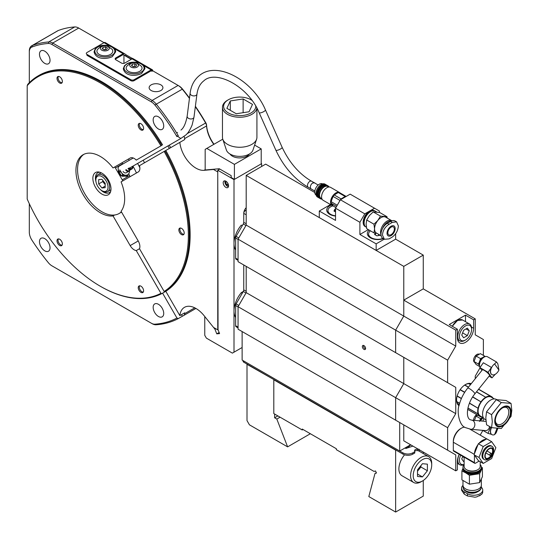 <?xml version="1.0" encoding="UTF-8"?>
<svg xmlns="http://www.w3.org/2000/svg" width="539" height="539" viewBox="0 0 539 539"><rect width="100%" height="100%" fill="white"/><g stroke="black" fill="none" stroke-linecap="round" stroke-linejoin="round"><path stroke-width="0.81" d="M363.966 345.62A2.297 1.327 -120 0 0 362.821 345.506A2.297 1.327 -120 0 0 362.464 347.352A2.297 1.327 -120 0 0 363.966 349.373A2.297 1.327 -120 0 0 365.119 349.488A2.297 1.327 -120 0 0 365.469 347.648A2.297 1.327 -120 0 0 363.966 345.62M365.536 348.901A2.297 1.327 60 0 1 365.105 348.72A2.297 1.327 60 0 1 363.535 345.438M314.756 192.463L265.68 164.132L246.188 175.391L246.188 225.1L238.063 239.168L238.063 261.678L246.188 266.367L246.188 292.63L403.772 383.606L395.646 397.681L395.646 420.191L399.709 422.536L399.709 451.049L410.59 444.763M246.188 292.63L238.063 306.698L447.633 427.69L447.633 450.2L455.751 454.889L455.751 470.837L457.382 469.9L457.382 461.458A11.487 6.63 120 0 1 459.268 454.357M238.063 306.698L238.063 329.208L447.633 450.2M238.063 329.208L399.709 422.536M242.126 331.552L242.126 360.065L399.709 451.049M238.063 261.678L403.772 357.344L403.772 383.606L455.751 413.622L447.633 427.69M246.188 266.367L455.751 387.359L455.751 413.622M238.063 239.168L395.646 330.144L395.646 352.654L455.751 387.359M246.188 225.1L403.772 316.076L395.646 330.144L447.633 360.16L447.633 382.67M395.646 233.71L395.646 239.168L423.263 255.109L423.263 288.877L403.772 300.135L403.772 316.076L455.751 346.092L447.633 360.16M246.188 175.391L403.772 266.367L403.772 316.076L395.646 330.144L395.646 352.654L403.772 357.344L403.772 383.606L395.646 397.681L395.646 420.191L455.751 454.889M423.263 255.109L403.772 266.367M511.046 403.408L506.06 400.524L496.311 399.655L486.562 411.783L485.807 417.846L486.562 424.779L491.555 427.656L492.309 421.592L491.555 414.659L501.297 402.539L511.046 403.408L511.801 410.341L511.046 416.404L501.297 428.525L491.555 427.656A6.616 3.82 -60 0 0 491.925 434.643L491.339 434.306M485.888 419.894L484.938 419.349A11.487 6.63 -60 0 1 482.56 414.093A11.487 6.63 -60 0 1 487.573 402.532A11.487 6.63 -60 0 1 496.426 399.453L496.709 399.615M483.436 417.819L480.35 416.041A10.915 6.3 -60 0 1 478.093 411.041A10.915 6.3 -60 0 1 482.856 400.059A10.915 6.3 -60 0 1 491.265 397.135L494.344 398.914M510.992 411.749A11.487 6.63 -60 0 1 502.867 425.817A11.487 6.63 -60 0 1 494.741 421.127A11.487 6.63 -60 0 1 502.867 407.06A11.487 6.63 -60 0 1 510.992 411.749M495.314 420.797A10.686 6.165 -60 0 1 502.867 407.713A10.686 6.165 -60 0 1 510.42 412.072A10.686 6.165 -60 0 1 502.867 425.156A10.686 6.165 -60 0 1 495.314 420.797M495.321 420.305A9.534 5.505 120 0 0 497.288 424.227A9.534 5.505 120 0 0 504.632 421.673A9.534 5.505 120 0 0 508.796 412.072A9.534 5.505 120 0 0 506.822 407.713A9.534 5.505 120 0 0 502.449 407.969M486.562 411.783L491.555 414.659M496.311 399.655L501.297 402.539M482.149 417.071A11.487 6.63 -60 0 1 481.098 416.95L481.219 416.539L480.97 416.916A11.487 6.63 -60 0 1 480.067 416.539A11.487 6.63 -60 0 1 478.106 414.019L478.389 413.649L478.059 413.871L467.94 408.03M456.836 401.737L459.652 403.367M467.919 408.138L478.106 414.019M459.686 403.266L456.796 401.595M478.059 413.871A11.487 6.63 -60 0 1 478.059 408.252L469.476 403.064M457.112 396.158L461.371 398.617M469.402 403.253L478.059 408.252M461.451 398.429L457.166 395.956M478.106 408.043A11.487 6.63 -60 0 1 480.97 401.851L472.716 396.825M460.084 389.791L464.625 392.412M472.595 397.014L480.97 401.851M464.746 392.224L460.212 389.603M481.226 401.953L472.615 396.98M464.652 392.379L460.104 389.758M481.098 401.663A11.487 6.63 -60 0 1 485.727 397.256L476.543 391.765M464.652 385.089L468.391 387.245M476.442 391.893L485.727 397.256M468.492 387.117L464.8 384.987M485.888 397.162A11.487 6.63 -60 0 1 490.517 396.226L490.389 396.657L490.652 396.259L478.551 389.273M468.782 383.674L470.473 384.657M478.524 389.306L490.517 396.226M470.493 384.624L468.849 383.674M490.652 396.259A11.487 6.63 -60 0 1 491.555 396.637A11.487 6.63 -60 0 1 493.057 398.173M225.881 181.205A3.793 2.19 -120 0 0 223.988 181.016A3.793 2.19 -120 0 0 223.402 184.055A3.793 2.19 -120 0 0 225.881 187.397A3.793 2.19 -120 0 0 227.775 187.579A3.793 2.19 -120 0 0 228.354 184.547A3.793 2.19 -120 0 0 225.881 181.205M261.624 166.477L261.624 163.661L234.007 179.608L217.756 170.23L217.756 328.931L219.568 333.601L216.759 333.85L214.946 329.181L204.759 316.514L204.759 335.305L206.383 338.121L232.376 353.126L242.126 347.5L232.376 353.126M214.946 329.181L215.755 328.709M216.759 333.85L219.137 332.482M217.756 170.23L219.791 169.057M261.624 163.661L261.213 163.432M246.188 207.67A5.74 3.315 120 0 0 243.749 213.377L243.749 213.377A2.297 1.327 -60 0 1 245.373 210.56L246.188 211.032M234.007 179.608L234.007 352.189M459.039 405.719A12.633 7.297 -60 0 1 456.567 400.026A12.633 7.297 -60 0 1 465.501 384.55A12.633 7.297 -60 0 1 471.275 383.653M456.573 399.736A11.946 6.899 120 0 0 459.039 404.93A11.946 6.899 120 0 0 459.208 405.018M470.864 384.166A11.946 6.899 120 0 0 465.251 384.691M465.501 321.682L465.501 315.14L449.256 324.518L457.382 329.208L455.751 330.144L403.772 300.135M455.751 330.144L455.751 346.092M403.772 424.88L403.772 440.821L455.751 470.837M482.89 430.405L480.182 435.094M480.047 367.793L475.25 376.107L475.25 378.715M483.375 355.376L483.375 339.523L475.25 334.834L475.25 318.893L423.263 288.877M465.501 315.14L473.626 319.829L473.626 328.271A11.487 6.63 -60 0 1 468.613 339.833A11.487 6.63 -60 0 1 459.76 342.905A11.487 6.63 -60 0 1 457.382 337.65L457.382 329.208M475.25 318.893L473.626 319.829M236.102 259.232L238.063 260.364L236.102 259.232A2.297 1.327 -60 0 1 235.631 258.181L235.631 237.975A2.297 1.327 -60 0 1 236.102 236.372L243.278 223.954A2.297 1.327 120 0 0 243.749 222.351L243.749 213.377L246.188 214.778M236.102 326.762L238.063 327.894L236.102 326.762A2.297 1.327 -60 0 1 235.631 325.711L235.631 305.505A2.297 1.327 -60 0 1 236.102 303.908L243.278 291.484A2.297 1.327 120 0 0 243.749 289.881L243.749 264.959M245.373 210.56L246.188 210.089M331.384 205.063A10.457 6.037 0 0 0 329.774 214.36A10.457 6.037 0 0 0 335.541 216.051M369.188 230.099A10.457 6.037 0 0 0 370.387 237.807A10.457 6.037 0 0 0 383.33 238.649M384.246 239.181L376.155 243.857L376.155 250.419L319.29 217.594L319.29 211.032L335.541 220.411L335.541 208.216L340.412 199.774L364.782 213.842L359.904 222.284L335.541 208.216M330.508 204.55L319.29 211.032M395.646 239.168L376.155 250.419M368.339 229.607L359.904 234.478L376.155 243.857M379.402 212.433L379.402 211.032L350.161 194.148L340.412 199.774M359.904 222.284L359.904 234.478M374.524 208.216L364.782 213.842M256.611 139.19L252.98 150.044A13.536 7.815 180 0 1 243.655 156.034A13.536 7.815 180 0 1 230.119 154.087A13.536 7.815 180 0 1 226.4 150.044L222.769 139.19A17.228 9.951 0 0 0 227.505 144.344A17.228 9.951 0 0 0 244.74 146.817A17.228 9.951 0 0 0 256.611 139.19A17.228 9.951 0 0 0 256.921 137.31L256.921 108.218M256.86 108.11A17.228 9.951 180 0 1 245.622 116.633A17.228 9.951 180 0 1 227.505 114.329A17.228 9.951 180 0 1 222.459 107.295A17.228 9.951 180 0 1 227.505 100.261L228.32 99.789A16.082 9.284 0 0 0 228.32 112.92A16.082 9.284 0 0 0 245.979 114.901A16.082 9.284 0 0 0 255.769 106.183M251.881 100.301A16.082 9.284 0 0 0 251.059 99.789L251.834 100.234L251.059 99.789A16.082 9.284 0 0 0 228.32 99.789M243.123 98.96L230.308 100.941L226.879 108.339L236.257 113.756L249.072 111.768L252.501 104.371L243.123 98.96L243.123 112.691M230.308 110.32L230.308 100.941M222.459 107.295L222.459 137.31A17.228 9.951 0 0 0 222.769 139.19L206.794 148.42L234.411 164.368L234.411 179.372L231.164 177.499L231.164 175.62L219.238 168.741L205.17 169.994L205.17 149.364L206.794 148.42M254.637 145.092L261.213 148.892L261.213 163.896L234.411 179.372M261.213 148.892L234.411 164.368M242.287 225.659L241.317 225.1A19.525 11.272 120 0 0 235.631 249.955M368.602 234.29A9.19 5.302 0 0 0 368.588 234.573A9.19 5.302 0 0 0 370.859 238.063M370.434 230.82A9.19 5.302 0 0 0 368.588 234.007A9.19 5.302 0 0 0 373.46 238.689A9.19 5.302 0 0 0 382.912 238.406M380.17 235.213L376.923 235.846L374.592 234.499L375.232 233.117M376.876 235.819L378.627 235.543L378.627 234.324M375.447 234.991L375.447 233.158M226.225 181.427L225.632 182.276L226.569 184.695L228.556 185.618M225.08 180.882A3.679 2.122 -120 0 0 224.904 181.859A3.679 2.122 -120 0 0 228.442 186.703M226.589 181.724L225.632 182.276M228.091 183.819L226.569 184.695M465.501 325.927A8.617 4.972 120 0 0 459.41 336.477A8.617 4.972 120 0 0 465.501 339.994L464.692 340.466A9.763 5.639 -60 0 1 459.807 340.944A9.763 5.639 -60 0 1 458.312 333.122A9.763 5.639 -60 0 1 464.692 324.518A9.763 5.639 -60 0 1 469.57 324.033A9.763 5.639 -60 0 1 471.591 328.507L471.591 329.444A8.617 4.972 120 0 0 465.501 325.927M452.336 326.297A9.304 5.37 -60 0 1 457.382 320.671M462.624 332.88L467.38 335.629L463.628 337.791L461.748 335.123L463.628 330.292L467.38 328.123L469.253 330.791L466.006 328.918M467.38 335.629L469.253 330.791M464.692 340.466L465.501 339.994A8.617 4.972 120 0 0 471.591 329.444M243.264 291.505L241.317 292.63L242.287 293.196M241.317 292.63A19.525 11.272 120 0 0 235.631 317.484M460.71 455.192A8.617 4.972 120 0 0 464.119 464.416M464.119 464.571A9.763 5.639 -60 0 1 459.807 464.753A9.763 5.639 -60 0 1 459.322 454.39M462.745 456.365L461.748 458.932L463.628 461.6L464.119 461.317M462.624 456.688L464.119 457.557M327.988 210.843A9.19 5.302 0 0 0 327.975 211.12A9.19 5.302 0 0 0 330.245 214.616M340.122 192.962A7.465 4.312 120 0 0 339.597 192.558A7.465 4.312 120 0 0 335.757 192.989A7.465 4.312 120 0 0 330.966 199.571A7.465 4.312 120 0 0 332.132 205.487A7.465 4.312 120 0 0 333.068 205.81A9.19 5.302 0 0 0 330.663 206.808A9.19 5.302 0 0 0 327.975 210.56A9.19 5.302 0 0 0 335.541 215.782M334.834 211.544L334.834 209.213L333.978 211.052L335.541 211.955M334.834 209.213L335.541 209.105M491.453 367.443L488.051 372.314L479.932 367.625L483.335 362.754L491.453 367.443A6.616 3.82 120 0 0 491.763 374.517A6.616 3.82 120 0 0 491.844 374.565M482.52 358.361A6.616 3.82 120 0 0 481.812 359.156A6.616 3.82 120 0 0 479.764 363.138L480.047 362.107A4.137 2.385 120 0 1 481.327 359.621A4.137 2.385 120 0 1 481.772 359.122L482.52 358.361A6.616 3.82 120 0 1 487.458 356.757L496.567 362.013L497.847 363.838L498.919 370.077A6.616 3.82 -60 0 1 497.571 372.213A6.616 3.82 -60 0 1 491.925 374.612A6.616 3.82 -60 0 1 492.889 365.557A6.616 3.82 -60 0 1 494.58 363.906L496.358 362.154M479.764 363.138A6.616 3.82 120 0 0 480.054 367.457M479.932 367.625L481.906 370.434M489.062 376.195L491.952 377.866L495.321 374.234M488.051 372.314L491.952 377.866M479.474 365.402A5.168 2.985 120 0 1 479.622 361.413L480.525 358.61L482.789 357.478A5.168 2.985 120 0 0 479.622 361.413L478.416 364.047L474.017 361.507L476.126 364.512L479.643 366.54M484.339 356.98A5.168 2.985 120 0 0 482.789 357.478L484.743 356.171L480.35 353.631L476.126 356.07L480.525 358.61M484.743 356.171L485.12 356.643M474.017 361.507L476.126 356.07M478.416 364.047L479.622 365.637M479.238 354.278L479.198 354.258A4.656 2.688 120 0 0 475.23 355.942A4.656 2.688 120 0 0 474.549 362.316L474.61 362.349M481.3 358.704A4.656 2.688 120 0 0 481.421 358.199M491.406 427.575A6.616 3.82 120 0 0 491.453 434.333L488.051 433.39L490.51 427.056M497.787 428.579L496.123 432.884L494.58 434.636A6.616 3.82 -60 0 1 492.889 434.939A6.616 3.82 -60 0 1 491.925 434.643M483.267 417.718A6.616 3.82 120 0 0 482.52 418.392A6.616 3.82 120 0 0 480.66 420.932M482.52 418.392L481.772 419.147A4.137 2.385 120 0 0 480.512 420.919M484.42 418.992L484.042 418.635M483.833 418.648L482.87 421.134M482.796 430.351L488.051 433.39M479.622 421.444L480.525 418.635L476.126 416.101L474.468 420.38M476.126 416.101L477.716 415.178M480.525 418.635L482.843 417.476A5.168 2.985 120 0 0 482.789 417.503A5.168 2.985 120 0 0 479.872 420.865M476.719 414.606A4.656 2.688 120 0 0 473.586 420.305M481.3 418.736A4.656 2.688 120 0 0 481.421 418.224M474.805 393.935L489.527 375.622A4.595 0.97 -141.2 0 0 488.105 373.372A4.595 0.97 -141.2 0 0 484.318 370.434A4.595 0.97 -141.2 0 0 482.358 369.869L467.643 388.174A4.595 0.97 -141.2 0 1 469.597 388.747A4.595 0.97 -141.2 0 1 473.383 391.685A4.595 0.97 -141.2 0 1 474.805 393.935C467.124 403.105 465.251 417.193 470.035 419.652L471.632 420.13A4.595 3.625 95.1 0 1 472.844 420.521A4.595 3.625 95.1 0 1 474.704 425.823A4.595 3.625 95.1 0 1 470.816 429.28L485.531 430.594A4.595 3.625 95.1 0 0 489.533 426.49M391.941 220.808A9.19 5.309 120 0 0 391.664 220.626L385.654 217.156A9.19 5.309 120 0 0 384.307 216.745A9.19 5.309 120 0 0 381.06 217.615A9.19 5.309 120 0 0 377.812 220.491A9.19 5.309 120 0 0 374.558 228.866L373.978 232.868L366.695 228.657L366.109 223.988L366.695 219.993L369.363 215.613L373.19 211.908L380.48 216.119L377.812 220.491L373.978 224.204L366.695 219.993M391.664 220.626A9.19 5.309 120 0 0 384.583 223.092A9.19 5.309 120 0 0 380.568 232.336A9.19 5.309 120 0 0 381.012 234.795M370.549 211.638A8.961 5.174 -60 0 0 370.468 211.686A8.961 5.174 -60 0 0 364.128 222.661L364.128 222.85A9.19 5.309 -60 0 1 370.63 211.591A9.19 5.309 -60 0 1 375.225 211.133L376.633 211.948M365.873 226.953A9.19 5.309 -60 0 1 365.711 226.865A9.19 5.309 -60 0 1 363.805 222.661A9.19 5.309 -60 0 1 367.814 213.41A9.19 5.309 -60 0 1 374.901 210.951A9.19 5.309 -60 0 1 375.056 211.045M374.901 210.951L374.248 210.574A9.19 5.309 120 0 0 367.167 213.033A9.19 5.309 120 0 0 363.158 222.284A9.19 5.309 120 0 0 365.058 226.488L365.711 226.865M382.407 228.846A8.772 5.067 -60 0 1 391.213 221.091M366.419 227.276L366.035 227.054A9.19 5.309 -60 0 1 364.128 222.85M387.245 218.079L386.975 216.698L379.692 212.487L373.19 211.908M386.975 216.698L380.48 216.119M373.978 224.204L374.558 228.866A9.19 5.309 120 0 0 376.465 233.077L381.147 235.779M373.978 232.868L377.017 233.4M392.284 237.039C395.97 234.303 397.998 230.598 398.368 225.922L396.583 221.859L392.284 222.405L389.037 224.285C385.035 226.838 382.838 230.449 382.447 235.112L384.374 239.255L389.037 238.912L392.284 237.039M387.036 233.259A5.74 3.315 -60 0 1 391.098 226.225A5.74 3.315 -60 0 1 395.161 228.57A5.74 3.315 -60 0 1 391.098 235.604A5.74 3.315 -60 0 1 387.036 233.259M394.346 229.035A4.595 2.655 -60 0 1 392.338 233.663A4.595 2.655 -60 0 1 388.801 234.889A4.595 2.655 -60 0 1 387.851 232.787A4.595 2.655 -60 0 1 389.852 228.165A4.595 2.655 -60 0 1 393.396 226.932A4.595 2.655 -60 0 1 394.346 229.035M389.037 224.285L387.325 223.294A8.961 5.174 120 0 0 381.477 231.191A8.961 5.174 120 0 0 382.852 238.373L384.374 239.255M387.325 223.294L390.58 221.421L392.284 222.405M396.583 221.859L395.06 220.977A8.961 5.174 120 0 0 390.58 221.421M341.079 198.911L345.142 196.479L338.283 192.517L334.22 194.956L341.079 198.911A7.465 4.312 120 0 0 339.92 200.393L333.062 196.432L331.101 201.674L337.259 205.231M337.724 192.847A6.778 3.914 120 0 0 335.77 193.548A6.778 3.914 120 0 0 331.074 202.064M331.37 203.547A6.778 3.914 120 0 0 332.293 204.78M339.597 192.558L330.582 187.356A7.465 4.312 120 0 0 326.749 187.788A7.465 4.312 120 0 0 321.951 194.37A7.465 4.312 120 0 0 323.117 200.286L332.132 205.487M328.675 187.046L327.719 186.494A6.778 3.914 120 0 0 324.235 186.885A6.778 3.914 120 0 0 319.883 192.868A6.778 3.914 120 0 0 320.941 198.231L321.898 198.783M329.107 187.006A7.465 4.312 120 0 0 328.062 185.894L327.247 185.429A7.465 4.312 120 0 0 323.413 185.861A7.465 4.312 120 0 0 318.616 192.443A7.465 4.312 120 0 0 319.782 198.359L320.597 198.83A7.465 4.312 120 0 0 322.079 199.181M328.062 185.894A7.465 4.312 120 0 0 324.222 186.332A7.465 4.312 120 0 0 319.432 192.915A7.465 4.312 120 0 0 320.597 198.83M325.974 185.079A7.236 4.177 120 0 0 322.928 185.766A7.236 4.177 120 0 0 318.461 191.574A7.236 4.177 120 0 0 318.839 197.429M326.513 185.018A7.465 4.312 120 0 0 326.277 184.864A7.465 4.312 120 0 0 322.437 185.301A7.465 4.312 120 0 0 317.646 191.884A7.465 4.312 120 0 0 318.805 197.8A7.465 4.312 120 0 0 319.061 197.928M326.998 185.301A7.465 4.312 120 0 0 326.762 185.147A7.465 4.312 120 0 0 322.922 185.578A7.465 4.312 120 0 0 318.131 192.167A7.465 4.312 120 0 0 319.297 198.082A7.465 4.312 120 0 0 319.546 198.204M324.997 184.52A7.236 4.177 120 0 0 321.951 185.2A7.236 4.177 120 0 0 317.491 191.015A7.236 4.177 120 0 0 317.869 196.863M326.021 184.742A7.465 4.312 120 0 0 325.785 184.587L324.977 184.116A7.465 4.312 120 0 0 321.136 184.547A7.465 4.312 120 0 0 316.346 191.136A7.465 4.312 120 0 0 317.511 197.052L318.32 197.517A7.465 4.312 120 0 0 318.569 197.645M325.785 184.587A7.465 4.312 120 0 0 321.951 185.018A7.465 4.312 120 0 0 317.154 191.601A7.465 4.312 120 0 0 318.32 197.517M322.565 183.914L322.511 183.887A6.434 3.712 120 0 0 319.203 184.257A6.434 3.712 120 0 0 315.072 189.93A6.434 3.712 120 0 0 316.076 195.03L316.13 195.057M338.283 192.517A7.465 4.312 120 0 1 339.469 192.585L346.166 196.452M346.092 196.492A7.465 4.312 120 0 0 345.142 196.479M334.22 194.956A7.465 4.312 120 0 0 333.062 196.432M336.599 206.383L331.128 203.223L333.23 206.026L335.912 207.569M331.101 201.674A7.465 4.312 120 0 0 331.128 203.223M249.382 154.019A10.335 5.969 180 0 1 232.376 156.162A10.335 5.969 180 0 1 229.998 154.019M273.805 413.568L273.805 379.8L395.646 450.146L395.646 512.05L368.811 496.554L374.996 473.478L376.478 473.02L375.488 470.958L374.005 471.416L336.349 449.681L336.349 448.738L302.238 429.044L302.238 429.981L273.805 413.568M274.028 379.672L247.003 364.324L247.003 420.602L249.436 424.826L287.617 446.865L276.83 419.066L274.62 417.786L274.62 414.04M303.046 429.509L302.238 429.981M376.33 472.703L374.996 473.478M423.263 480.492L423.263 496.102L395.646 512.05M423.263 452.08L423.263 453.535M277.868 415.913L274.62 417.786M280.078 417.186L276.83 419.066M310.356 433.733L287.617 446.865M431.712 464.968A13.098 7.559 120 0 0 422.448 459.619A13.098 7.559 120 0 0 413.191 475.661A13.098 7.559 120 0 0 422.448 481.004A13.098 7.559 120 0 0 431.712 464.968L431.712 463.466A14.93 8.624 120 0 0 428.62 456.627A14.93 8.624 120 0 0 417.112 460.629A14.93 8.624 120 0 0 410.59 475.661A14.93 8.624 120 0 0 413.682 482.493A14.93 8.624 120 0 0 421.154 481.751L422.448 481.004M404.573 454.815A14.93 8.624 120 0 0 398.894 468.903A14.93 8.624 120 0 0 401.986 475.742L413.682 482.493M417.503 471.099A7 4.042 120 0 0 418.426 470.082A7 4.042 120 0 0 420.528 466.1M422.448 476.914L427.4 470.756L427.4 464.153L422.448 463.708L417.503 469.867L417.503 476.469L422.448 476.914L417.503 474.057M417.503 471.234L420.905 467.003L427.4 470.756M420.905 467.003L420.905 465.635M176.94 318.037L178.328 318.562A155.077 89.535 60 0 1 156.094 324.768A11.487 6.63 60 0 1 152.119 323.669L51.899 265.815L151.304 323.205A10.335 5.969 -120 0 0 154.882 324.188A153.932 88.874 -120 0 0 176.94 318.037L162.583 293.162L165.796 291.303L161.767 293.627L160.939 293.31A124.522 71.896 60 0 1 100.301 286.249A124.522 71.896 60 0 1 27.199 199.046L27.199 85.701L27.684 84.421A125.21 72.293 60 0 1 38.188 75.864A125.21 72.293 60 0 1 100.793 82.063A125.21 72.293 60 0 1 161.767 145.382L136.266 160.103A8.038 4.642 -120 0 0 130.168 158.048L113.035 167.946A34.462 19.896 -120 0 0 100.301 156.445A34.462 19.896 -120 0 0 83.073 154.733A34.462 19.896 -120 0 0 77.791 182.35A34.462 19.896 -120 0 0 100.301 212.716A34.462 19.896 -120 0 0 113.035 215.923L114.666 214.987M167.952 145.921A125.21 72.293 60 0 1 169.367 148.42M164.981 150.954L165.796 150.482A125.21 72.293 -120 0 1 165.796 291.303L164.981 291.774A125.21 72.293 60 0 0 164.981 150.954L164.152 151.432A124.522 71.896 60 0 1 164.152 291.458L164.981 291.774M161.767 293.627A125.21 72.293 60 0 1 100.793 286.532A125.21 72.293 60 0 1 100.786 286.532A125.21 72.293 60 0 1 100.544 286.391M181.528 228.381A3.793 2.19 -120 0 0 179.635 228.192A3.793 2.19 -120 0 0 179.056 231.231A3.793 2.19 -120 0 0 181.528 234.573A3.793 2.19 -120 0 0 183.428 234.761A3.793 2.19 -120 0 0 184.008 231.723A3.793 2.19 -120 0 0 181.528 228.381M113.035 215.923L130.168 245.595A8.038 4.642 -120 0 0 134.191 249.84A8.038 4.642 -120 0 0 136.266 250.588L139.486 248.728A8.038 4.642 -120 0 0 138.213 240.953L121.08 211.281A34.462 19.896 -120 0 0 121.08 181.872L138.213 171.981A8.038 4.642 -120 0 0 139.486 165.675L164.152 151.432M140.915 123.707A3.793 2.19 -120 0 0 139.022 123.519A3.793 2.19 -120 0 0 138.442 126.557A3.793 2.19 -120 0 0 140.915 129.899A3.793 2.19 -120 0 0 142.815 130.081A3.793 2.19 -120 0 0 143.394 127.049A3.793 2.19 -120 0 0 140.915 123.707M59.688 76.807A3.793 2.19 -120 0 0 57.794 76.619A3.793 2.19 -120 0 0 57.215 79.657A3.793 2.19 -120 0 0 59.688 82.999A3.793 2.19 -120 0 0 61.587 83.188A3.793 2.19 -120 0 0 62.167 80.149A3.793 2.19 -120 0 0 59.688 76.807M59.688 239.262A3.793 2.19 -120 0 0 57.794 239.08A3.793 2.19 -120 0 0 57.215 242.112A3.793 2.19 -120 0 0 59.688 245.454A3.793 2.19 -120 0 0 61.587 245.643A3.793 2.19 -120 0 0 62.167 242.604A3.793 2.19 -120 0 0 59.688 239.262M140.915 286.162A3.793 2.19 -120 0 0 139.022 285.973A3.793 2.19 -120 0 0 138.442 289.012A3.793 2.19 -120 0 0 140.915 292.354A3.793 2.19 -120 0 0 142.815 292.542A3.793 2.19 -120 0 0 143.394 289.504A3.793 2.19 -120 0 0 140.915 286.162M27.199 85.701A124.522 71.896 60 0 1 100.301 82.905A124.522 71.896 60 0 1 160.939 145.86M129.286 160.285A47.095 27.193 -120 0 0 128.423 159.059L130.189 158.042M136.461 172.992A47.095 27.193 -120 0 0 132.958 166.127M128.423 159.059L113.035 167.946M130.014 176.711A34.462 19.896 -120 0 0 128.72 173.774M122.879 163.984A34.462 19.896 -120 0 0 121.976 162.785M143.253 160.184A8.038 4.642 60 0 1 144.358 162.859M136.266 250.588L160.939 293.31M164.152 291.458L139.486 248.728M44.757 250.844A7.465 4.312 60 0 1 39.879 244.268A7.465 4.312 60 0 1 41.025 238.285A7.465 4.312 60 0 1 44.757 238.656A7.465 4.312 60 0 1 49.635 245.232A7.465 4.312 60 0 1 48.497 251.214A7.465 4.312 60 0 1 44.757 250.844M158.446 316.481A7.465 4.312 60 0 1 153.568 309.905A7.465 4.312 60 0 1 154.713 303.922A7.465 4.312 60 0 1 158.446 304.292A7.465 4.312 60 0 1 163.324 310.868A7.465 4.312 60 0 1 162.178 316.851A7.465 4.312 60 0 1 158.446 316.481M44.757 63.373A7.465 4.312 60 0 1 39.879 56.79A7.465 4.312 60 0 1 41.025 50.807A7.465 4.312 60 0 1 44.757 51.178A7.465 4.312 60 0 1 49.635 57.761A7.465 4.312 60 0 1 48.497 63.743A7.465 4.312 60 0 1 44.757 63.373M158.446 129.01A7.465 4.312 60 0 1 153.568 122.427A7.465 4.312 60 0 1 154.713 116.444A7.465 4.312 60 0 1 158.446 116.815A7.465 4.312 60 0 1 163.324 123.397A7.465 4.312 60 0 1 162.178 129.38A7.465 4.312 60 0 1 158.446 129.01M160.898 84.879A6.892 3.982 0 0 0 153.386 84.017A6.892 3.982 0 0 0 149.135 87.689A6.892 3.982 0 0 0 151.149 90.505A6.892 3.982 0 0 0 158.661 91.367A6.892 3.982 0 0 0 162.919 87.689A6.892 3.982 0 0 0 160.898 84.879M165.796 150.482L179.837 142.377A22.975 13.266 -120 0 0 195.96 168.148A22.975 13.266 -120 0 0 204.086 170.324L213.538 169.482L217.756 171.921L218.052 329.693M29.308 51.07L29.308 82.703L29.308 51.07A11.487 6.63 60 0 1 31.686 45.808A11.487 6.63 60 0 1 32.232 45.552A155.077 89.535 60 0 1 48.739 41.954A11.487 6.63 60 0 1 52.714 43.053L152.119 100.443A11.487 6.63 60 0 1 156.094 103.939A155.077 89.535 60 0 1 178.328 135.815M109.835 46.017L78.707 28.048A11.487 6.63 -120 0 0 74.732 26.95A155.077 89.535 -120 0 0 58.225 30.541A11.487 6.63 -120 0 0 57.68 30.804L31.686 45.808M214.017 169.206L213.538 169.482M178.328 318.562L182.391 316.218A155.077 89.535 -120 0 0 183.684 315.51A4.595 2.655 -120 0 0 183.691 315.504A4.595 2.655 -120 0 0 184.634 313.671A22.975 13.266 60 0 1 184.709 312.809L179.837 315.625A22.975 13.266 60 0 1 184.473 307.331A22.975 13.266 60 0 1 204.086 315.672L213.538 327.429L217.756 329.868M29.308 203.735L29.308 232.181A10.335 5.969 -120 0 0 31.942 240.185A153.932 88.874 -120 0 0 48.321 262.668A10.335 5.969 -120 0 0 51.899 265.815L52.714 266.279A11.487 6.63 60 0 1 52.701 266.273M152.119 323.669L151.304 323.205L152.119 323.669M181.495 314.668L182.391 316.218M179.837 315.625L165.796 291.303M179.837 142.377L184.709 139.561A22.975 13.266 60 0 1 184.634 138.611A4.595 2.655 -120 0 0 184.075 136.448M169.253 145.166A125.21 72.293 60 0 1 170.668 147.666M213.801 144.378A22.975 13.266 60 0 1 206.565 125.944A4.595 2.655 -120 0 0 205.615 123.007A155.077 89.535 -120 0 0 195.334 106.688M195.387 106.291A153.932 88.874 60 0 1 205.851 122.879A3.443 1.988 60 0 1 206.565 125.082A24.12 13.926 -120 0 0 214.023 144.25M189.452 98.408A155.077 89.535 -120 0 0 182.088 88.928A11.487 6.63 -120 0 0 178.113 85.438L178.921 85.903A10.335 5.969 60 0 1 182.499 89.05A153.932 88.874 60 0 1 189.499 98.037M176.94 136.616A153.932 88.874 -120 0 0 154.882 104.997A10.335 5.969 -120 0 0 151.304 101.851L152.119 100.443L178.113 85.438L152.773 70.811L151.964 71.276L151.149 70.811L134.096 80.655A2.297 1.327 180 0 1 130.842 80.655L86.981 55.335L86.981 54.392L130.842 79.718A2.297 1.327 0 0 0 134.096 79.718L134.096 80.655M131.253 59.317L123.943 55.099L123.943 63.373M123.943 55.099L122.966 54.533M115.225 59.196L123.128 54.628L125.513 55.726L126.267 54.951L124.718 53.833L123.135 53.698L123.135 54.634M151.304 101.851L51.899 44.461A10.335 5.969 -120 0 0 48.321 43.47A153.932 88.874 -120 0 0 31.942 47.041A10.335 5.969 -120 0 0 29.308 52.007M162.583 144.91A125.21 72.293 -120 0 0 38.592 75.628M139.075 62.901L132.055 58.845L132.735 58.461L131.954 58.232L131.193 59.014L125.513 55.726M131.954 58.232L126.267 54.951M132.055 58.845A2.297 1.327 180 0 1 131.9 58.946L124.752 63.07A2.297 1.327 180 0 1 121.504 63.07L115.818 59.789A2.297 1.327 180 0 1 115.818 57.916L115.818 58.852L122.966 54.722L122.966 53.785A2.297 1.327 180 0 1 123.135 53.698L114.201 48.537M115.818 57.916L122.966 53.785M151.149 70.811L151.149 69.868L134.096 79.718M124.718 53.833L105.186 42.554A2.297 1.327 -60 0 0 104.04 42.669L86.981 52.519A2.297 1.327 0 0 0 86.981 54.392M104.202 49.561A5.168 2.985 180 0 1 105.927 49.601M151.149 69.868L152.773 70.811A2.297 1.327 120 0 0 152.301 69.76A2.297 1.327 120 0 0 151.149 69.868L143.441 65.421M132.735 58.461L152.301 69.76M139.85 167.676A48.247 27.853 -120 0 0 137.593 163.452M95.518 172.547A12.815 7.398 -120 0 0 95.518 187.343A12.815 7.398 -120 0 0 108.332 194.741A12.815 7.398 -120 0 0 110.394 192.261A12.815 7.398 -120 0 0 108.332 179.945A12.815 7.398 -120 0 0 98.698 172.002A12.815 7.398 -120 0 0 95.518 172.547M99.722 172.224A11.487 6.63 -120 0 0 97.808 172.756L97.808 172.756A11.487 6.63 -120 0 0 95.976 181.724M100.618 189.755A11.487 6.63 -120 0 0 109.296 192.652L109.296 192.652A11.487 6.63 -120 0 0 110.717 191.264M122.697 163.735L115.386 167.952A34.462 19.896 -120 0 0 114.666 167.002M129.555 175.613L122.245 179.831A34.462 19.896 -120 0 1 122.703 180.936M83.902 154.302A34.462 19.896 -120 0 0 85.108 194.289A34.462 19.896 -120 0 0 119.159 213.491L121.558 212.103L119.159 213.484A34.462 19.896 -120 0 0 121.39 211.814M115.386 167.952L122.245 179.831M141.245 66.108A7.937 4.581 180 0 1 139.709 71.33A7.937 4.581 180 0 1 129.501 71.828A7.937 4.581 180 0 1 126.941 66.108L129.501 63.946C131.57 62.558 136.32 62.403 137.229 63.265L141.245 66.108M131.004 63.494A4.366 2.52 180 0 1 137.182 63.494A4.366 2.52 180 0 1 137.182 67.058A4.366 2.52 180 0 1 131.004 67.058A4.366 2.52 180 0 1 131.004 63.494M133.409 66.755L135.969 66.358L136.657 64.875L134.784 63.797L132.217 64.195L131.529 65.67L133.409 66.755M135.201 66.479L132.985 66.513M132.217 66.068L132.217 64.195M134.784 66.236L134.784 63.797M314.197 182.667A3.369 1.947 120 0 0 313.799 182.613A3.369 1.947 120 0 0 312.761 182.937A3.369 1.947 120 0 0 310.619 188.118M314.891 183.125A3.389 1.954 120 0 0 314.527 182.788A3.389 1.954 120 0 0 312.829 182.957M315.18 183.294A3.389 1.954 120 0 0 314.816 182.957A3.389 1.954 120 0 0 313.119 183.125M124.138 176.118A4.656 3.8 -120 0 1 119.099 173.726A4.656 3.8 -120 0 1 118.479 170.021M125.668 169.94A2.756 2.25 60 0 0 128.996 171.2A2.756 2.25 60 0 0 129.838 170.183M123.081 171.429A2.756 2.25 60 0 0 126.409 172.689L128.996 171.2M127.352 171.348A2.756 2.25 60 0 0 127.413 170.917M119.773 169.893L121.376 172.413A5.168 4.218 60 0 0 125.439 175.236A5.168 4.218 60 0 0 129.495 170.775M127.13 175.013L126.948 175.404M121.376 175.862L122.757 175.06L127.905 175.539L126.524 176.334L121.376 175.862L118.391 170.695L118.593 170.257M118.728 170.499L118.391 170.695M121.376 172.413L122.757 175.06M129.151 167.925A2.297 1.873 60 0 0 131.92 168.976A2.297 1.873 60 0 0 132.554 166.362M128.572 168.256A2.297 1.873 60 0 0 131.348 169.307L131.92 168.976M132.143 166.598A1.725 1.408 -120 0 1 129.751 167.979M127.999 168.592A2.297 1.873 60 0 0 130.775 169.644A2.297 1.873 60 0 0 131.044 169.441M126.274 169.583A2.297 1.873 60 0 0 129.05 170.634L130.775 169.644M180.302 228.017A3.699 2.136 -120 0 0 181.502 233.124A3.699 2.136 -120 0 0 183.914 234.27M95.834 180.127A8.617 4.972 -120 0 0 101.925 190.678A8.617 4.972 -120 0 0 108.022 187.161A8.617 4.972 -120 0 0 101.925 176.61A8.617 4.972 -120 0 0 95.834 180.127L95.834 179.191A9.763 5.639 60 0 1 97.855 174.717A9.763 5.639 60 0 1 105.381 177.331A9.763 5.639 60 0 1 109.646 187.161A9.763 5.639 60 0 1 107.625 191.628A9.763 5.639 60 0 1 102.74 191.15L101.925 190.678M102.74 180.322L102.74 181.589L105.179 184.621M105.179 187.687L105.179 183.354L101.925 179.312L98.677 179.602L98.677 183.934L101.925 187.976L105.179 187.687M105.179 186.096L101.925 187.976M102.74 181.589L98.677 183.934M139.689 123.343A3.699 2.136 -120 0 0 140.039 127.305A3.699 2.136 -120 0 0 143.3 129.596M58.461 76.444A3.699 2.136 -120 0 0 58.071 78.236A3.699 2.136 -120 0 0 62.073 82.703M58.461 238.898A3.699 2.136 -120 0 0 58.812 242.867A3.699 2.136 -120 0 0 62.073 245.157M139.689 285.798A3.699 2.136 -120 0 0 139.298 287.59A3.699 2.136 -120 0 0 143.3 292.05M112.004 49.224A7.937 4.581 180 0 1 110.461 54.446A7.937 4.581 180 0 1 100.261 54.944A7.937 4.581 180 0 1 97.7 49.224L100.261 47.061C102.322 45.68 107.079 45.525 107.989 46.381L112.004 49.224M101.763 46.61A4.366 2.52 180 0 1 107.941 46.61A4.366 2.52 180 0 1 107.941 50.174A4.366 2.52 180 0 1 101.763 50.174A4.366 2.52 180 0 1 101.763 46.61M104.168 49.871L106.729 49.473L107.416 47.998L105.536 46.913L102.976 47.311L102.289 48.786L104.168 49.871M102.976 49.184L102.976 47.311M105.961 49.595L103.744 49.628M105.536 49.352L105.536 46.913M419.699 450.025A1.145 0.66 -179.6 0 1 419.376 450.409L419.093 450.57A1.145 0.66 -179.6 0 1 417.786 450.692A2.297 1.314 0.4 0 0 414.794 451.217M414.511 451.978A2.297 1.314 0.4 0 0 414.727 452.43L414.727 451.702M417.786 450.692L417.799 449.358C415.421 449.162 414.397 449.755 414.734 451.123L414.498 453.178L412.733 454.175A6.892 3.941 -179.6 0 1 402.99 454.128L243.783 362.208A2.297 1.314 -179.6 0 1 243.109 361.271L243.116 360.638M414.511 450.55L414.734 451.123M419.376 450.409L419.376 449.836M399.749 451.022L402.997 452.901C406.244 454.417 409.499 454.417 412.746 452.901L414.511 451.877M412.928 446.11L405.712 448.515L407.929 446.299M407.659 447.869L410.725 444.843M414.727 452.43A1.145 0.66 -179.6 0 1 414.498 453.178M419.106 449.23L417.799 449.358M314.048 182.64L311.582 181.219A3.443 2.068 118.3 0 0 311.555 181.198A3.443 2.068 118.3 0 0 309.831 181.367A3.443 2.068 118.3 0 0 309.615 181.502A3.443 2.068 118.3 0 0 307.594 184.567A3.443 2.068 118.3 0 0 308.254 187.249A3.443 2.068 118.3 0 0 308.281 187.269L307.028 186.568C293.795 178.436 283.399 166.295 275.84 150.138L259.138 112.698A3.443 0.943 156 0 0 261.179 112.705A3.443 0.943 156 0 0 264.42 111.182A3.443 0.943 156 0 0 264.649 111.014A3.443 0.943 156 0 0 265.431 109.889C253.249 80.749 217.52 60.523 199.605 75.386C194.283 79.631 191.116 85.566 190.119 93.2A3.443 2.244 7.3 0 0 192.086 95.578A3.443 2.244 7.3 0 0 195.953 95.423A3.443 2.244 7.3 0 0 196.243 95.228A3.443 2.244 7.3 0 0 196.957 94.082L193.986 117.138A3.443 2.244 7.3 0 1 193.393 118.182A3.443 2.244 7.3 0 1 192.982 118.479A3.443 2.244 7.3 0 1 189.122 118.634A3.443 2.244 7.3 0 1 187.154 116.256L190.119 93.2M133.254 157.994L119.382 166.005A3.443 2.816 60 0 0 118.964 166.315A3.443 2.816 60 0 0 118.398 169.825A3.443 2.816 60 0 0 121.295 172.271M180.801 138.503L176.165 135.316M480.202 461.687L480.202 466.397A8.038 4.642 180 0 1 477.85 469.678A8.038 4.642 180 0 1 466.478 469.678L466.478 469.678A8.038 4.642 180 0 1 464.119 466.397L464.119 457.16M477.85 469.678L477.17 470.069A7.081 4.09 180 0 1 467.151 470.069L466.478 469.678L467.151 470.069M489.223 458.662L488.206 459.248A7.661 4.42 -60 0 1 484.379 459.626A7.661 4.42 -60 0 1 482.789 456.122A7.661 4.42 -60 0 1 486.131 448.414A7.661 4.42 -60 0 1 492.033 446.359A7.661 4.42 -60 0 1 493.623 449.863L493.623 451.035A6.225 3.591 -60 0 1 489.223 458.662A6.225 3.591 -60 0 1 484.824 456.122A6.225 3.591 -60 0 1 489.223 448.495A6.225 3.591 -60 0 1 493.623 451.035M492.033 446.359L491.265 445.915A7.661 4.42 120 0 0 485.363 447.97A7.661 4.42 120 0 0 482.021 455.671A7.661 4.42 120 0 0 483.604 459.181L484.379 459.626M491.75 448.448A5.74 3.315 -60 0 1 492.633 450.86A5.74 3.315 -60 0 1 490.335 456.412A5.74 3.315 -60 0 1 486.043 458.332M485.161 455.927A5.74 3.315 -60 0 1 487.667 450.146A5.74 3.315 -60 0 1 492.094 448.603A5.74 3.315 -60 0 1 493.279 451.231A5.74 3.315 -60 0 1 490.773 457.011A5.74 3.315 -60 0 1 486.346 458.554A5.74 3.315 -60 0 1 485.161 455.927M483.214 463.425L491.656 458.554L495.873 447.673L491.656 441.67L483.214 446.541L478.989 457.422L483.214 463.425L478.342 460.609L474.435 455.057L474.435 462.63A1.435 0.829 120 0 0 474.731 463.284A1.435 0.829 120 0 0 475.452 463.217L479.151 461.081M478.989 457.422L474.435 455.057M483.214 446.541L478.342 443.725L474.118 454.606M477.999 444.608A11.487 6.63 120 0 0 474.461 453.73M489.567 455.105L490.712 453.117L486.98 450.961L491.73 453.703L490.578 455.691L485.834 452.949M464.598 427.077A11.487 6.63 120 0 0 453.319 442.229L453.319 450.436A1.435 0.829 120 0 0 453.616 451.096L474.731 463.284M491.656 441.67L486.778 438.854L486.097 439.245A11.487 6.63 120 0 0 479.016 443.334L478.342 443.725M486.097 439.245L479.016 443.334M453.326 441.744A10.335 5.969 -60 0 1 453.319 441.293A10.335 5.969 -60 0 1 461.027 428.411M481.233 487.182A8.961 5.174 180 0 1 482.749 490.066L482.668 492.767L481.751 494.29L476.799 496.87L481.751 494.29M476.799 496.87L474.994 497.201L467.454 495.968L465.824 495.071L464.2 494.088L461.579 490.22L461.579 488.186A8.961 5.174 180 0 1 462.981 485.41M464.2 494.088L464.2 491.844L467.454 493.724L467.454 495.968M482.749 490.066A8.961 5.174 180 0 1 477.217 494.842A8.961 5.174 180 0 1 467.454 493.724M464.2 491.844A8.961 5.174 180 0 1 461.579 488.186M462.974 468.364L461.91 470.951L465.662 472.804A9.19 5.302 -0 0 0 474.542 474.179A9.19 5.302 -0 0 0 481.037 470.426A9.19 5.302 -0 0 0 481.354 469.051L481.354 468.209A9.19 5.302 -0 0 0 481.354 468.115M462.974 468.115A9.19 5.302 -0 0 0 462.974 468.209A9.19 5.302 -0 0 0 465.662 471.962A9.19 5.302 -0 0 0 475.681 473.114A9.19 5.302 -0 0 0 481.354 468.209M481.354 479.259L481.354 485.188A9.19 5.302 180 0 1 481.347 485.383A9.19 5.302 180 0 1 475.519 490.126A9.19 5.302 180 0 1 465.662 488.94A9.19 5.302 180 0 1 462.981 485.383A9.19 5.302 180 0 1 462.974 485.188L462.974 480.613M481.347 485.383L481.226 487.256A9.069 5.235 180 0 1 475.479 491.939A9.069 5.235 180 0 1 465.75 490.766A9.069 5.235 180 0 1 463.102 487.256L462.981 485.383M481.105 487.93A8.961 5.174 180 0 1 475.351 492.464A8.961 5.174 180 0 1 465.824 491.285A8.961 5.174 180 0 1 463.217 487.93M464.119 464.611A9.19 5.302 -0 0 0 462.974 467.178L462.974 468.02A9.19 5.302 -0 0 0 465.662 471.773L465.743 471.82A9.075 5.242 -0 0 0 478.578 471.82A9.075 5.242 -0 0 0 478.619 471.8M465.743 471.82L465.662 471.773A9.19 5.302 -0 0 0 478.659 471.773A9.19 5.302 -0 0 0 481.354 468.02L481.354 467.178A9.19 5.302 -0 0 0 480.202 464.611M462.974 467.178A9.19 5.302 -0 0 0 465.662 470.931A9.19 5.302 -0 0 0 475.681 472.083A9.19 5.302 -0 0 0 481.354 467.178M482.412 467.778L482.412 476.685L479.663 482.6L469.415 484.184L469.415 475.283L479.663 473.7L482.412 467.778L481.347 467.023M462.974 468.209L462.974 469.051A9.19 5.302 -0 0 0 465.662 472.804L469.415 475.283M469.415 484.184L461.91 479.851L461.91 470.951M479.663 482.6L479.663 473.7M471.463 327.018L473.626 328.271M243.749 222.351L246.188 223.759M245.952 225.497L243.278 223.954M238.063 239.383L235.631 237.975M236.102 236.372L238.784 237.921M235.631 258.181L238.063 259.589M243.749 289.881L246.188 291.289M245.952 293.034L243.278 291.484M236.102 303.908L238.784 305.451M238.063 306.913L235.631 305.505M235.631 325.711L238.063 327.119M452.268 326.257L457.476 320.462L462.583 320.004A9.763 5.639 120 0 0 457.705 320.483A9.763 5.639 120 0 0 452.43 326.351M494.58 363.906L498.919 370.077M496.958 428.505L494.58 434.636M138.213 240.953L130.168 245.595M205.17 169.697L204.086 170.324M48.321 43.47L48.739 41.954L74.732 26.95M78.707 28.048L52.714 43.053L51.899 44.461M183.691 315.504L195.92 308.443L183.705 315.497M184.634 313.671L194.761 307.823M156.094 324.768L154.882 324.188M206.565 125.082L206.565 125.944L184.634 138.611M186.972 133.773L205.851 122.879M154.882 104.997L182.499 89.05M58.225 30.541L32.232 45.552L31.942 47.041M130.842 80.655L130.842 79.718M141.157 72.172A9.992 5.767 0 0 0 141.157 64.006A9.992 5.767 0 0 0 127.029 64.006A9.992 5.767 0 0 0 127.029 72.172A9.992 5.767 0 0 0 141.157 72.172M111.917 55.288A9.992 5.767 0 0 0 111.917 47.129A9.992 5.767 0 0 0 97.788 47.129A9.992 5.767 0 0 0 97.788 55.288A9.992 5.767 0 0 0 111.917 55.288M243.783 362.208L243.79 361.029M402.99 454.128L402.997 452.901M412.733 454.175L412.746 452.901M311.555 181.198L310.477 180.599C298.619 173.322 289.173 162.232 282.133 147.329A3.443 0.943 156 0 1 281.122 148.616A3.443 0.943 156 0 1 281.021 148.69A3.443 0.943 156 0 1 277.821 150.159A3.443 0.943 156 0 1 275.84 150.138M177.547 132.426L177.001 132.81M474.435 462.63L453.319 450.436M474.232 454.303L453.319 442.229M477.574 491.75A7.068 4.076 180 0 1 467.165 492.013A7.068 4.076 180 0 1 466.754 491.75M480.458 495.2A10.881 6.279 180 0 1 479.259 495.893M480.067 416.539L467.684 409.391M459.322 404.56L457.631 403.583M491.555 396.637L478.625 389.178M470.574 384.529L469.119 383.687M368.588 234.573L368.588 234.007M459.807 340.944L457.591 339.671M469.57 324.033L462.583 320.004M459.807 464.753L457.382 463.351M327.975 211.12L327.975 210.56M467.643 388.174C463.675 393.167 460.899 398.644 459.316 404.6C456.479 410.873 459.14 425.817 465.44 427.609L470.816 429.28M471.632 420.13L486.03 421.417M374.403 226.582L374.78 226.798M318.805 197.8L319.297 198.082M326.277 184.864L326.762 185.147M418.439 450.752L428.62 456.627M100.301 286.249L100.786 286.532M38.997 75.393L38.188 75.864M178.921 85.903L178.113 85.438M144.89 68.743C145.301 62.996 132.843 60.045 126.625 63.966L124.421 65.792L123.296 68.743C125.082 76.639 135.976 76.322 141.562 73.52L144.89 68.743M129.987 169.435L129.414 169.765M127.689 170.762L126.955 171.186M110.96 189.701L107.625 191.628M101.197 172.79L97.855 174.717M115.649 51.865C116.053 46.111 103.603 43.16 97.384 47.088L95.174 48.908L94.055 51.865C95.841 59.755 106.735 59.438 112.321 56.642L115.649 51.865M196.957 94.082C197.806 88.1 200.09 83.686 203.809 80.85C215.741 69.369 248.412 86.287 259.138 112.698M314.338 182.809L318.165 185.018M180.673 138.57L185.672 135.094C187.815 133.47 189.957 130.115 192.113 125.028L193.986 117.138M160.851 142.06L160.036 142.532M180.74 138.536L129.34 168.215M128.767 168.545L128.194 168.875M126.47 169.873L125.85 170.23M180.969 130.054C183.725 128.019 185.787 123.424 187.154 116.256M282.133 147.329L265.431 109.889M308.254 187.249L314.823 191.042M486.737 438.881L469.92 429.172"/></g></svg>
